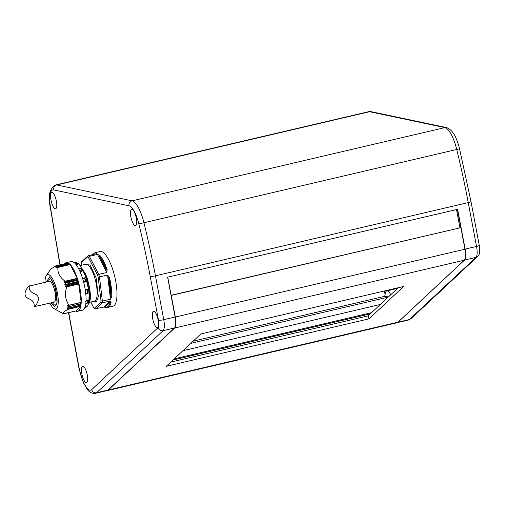 <?xml version="1.0" encoding="UTF-8"?>
<svg xmlns="http://www.w3.org/2000/svg" width="505" height="505" viewBox="0 0 505 505"><rect width="100%" height="100%" fill="white"/><g stroke="black" fill="none" stroke-linecap="round" stroke-linejoin="round"><path stroke-width="0.76" d="M98.166 277.125L101 300.803L102.363 301.1L99.472 276.942L98.166 277.125L97.591 275.156L98.734 274.398A28.103 8.547 76.8 0 1 99.113 275.661A28.103 8.547 76.8 0 1 99.472 276.942L107.584 275.042L109.471 277.605L108.708 277.794C110.343 284.706 111.087 290.943 110.948 296.511L110.147 296.473L107.906 277.763L108.708 277.794L110.948 296.511A0.625 0.391 -178.2 0 0 111.763 296.744L110.475 299.2L110.147 296.473M84.853 264.506L90.092 264.999L96.095 277.8L98.336 296.612L96.606 301.397L93.488 301.397M85.345 293.651L88.047 293.361L87.542 289.39L85.01 290.842M87.245 289.845A23.565 7.165 -103.2 0 1 87.491 291.663A23.565 7.165 -103.2 0 1 87.674 293.437L88.009 293.298M49.913 303.158A17.694 5.378 -103.2 0 0 54.13 308.675A17.694 5.378 -103.2 0 0 56.099 287.572A17.694 5.378 -103.2 0 0 46.353 275.459A17.694 5.378 -103.2 0 0 45.027 282.276M63.295 313.757L75.744 310.992L63.497 313.864L62.79 313.472M63.497 313.864C62.21 313.012 63.857 311.471 68.446 309.243L67.329 308.258M80.674 303.903L67.518 307.091L68.554 307.911L67.386 308.246M68.579 308.1L80.888 305.026L68.528 308.107M68.73 306.699L81.034 303.821L80.832 302.577L67.695 305.658L68.724 306.503L67.544 306.895M81.052 303.612L68.693 306.712M68.787 305.392L67.777 305.443M68.895 305.367L81.172 302.356L68.926 305.222C65.259 299.793 64.526 293.664 66.723 286.84L65.366 286.215L78.502 283.141L65.511 286.505M78.502 283.141L78.029 281.455L64.867 284.536L66.168 285.161L65.366 286.215M64.867 284.536L78.029 281.455M96.815 253.554L96.493 253.693L96.644 252.91A28.103 8.547 76.8 0 0 94.877 252.752L100.091 251.534A28.103 8.547 76.8 0 1 114.237 274.594A28.103 8.547 76.8 0 1 114.244 305.512A28.103 8.547 76.8 0 1 112.905 306.257L107.691 307.476A28.103 8.547 76.8 0 0 109.029 306.737A28.103 8.547 76.8 0 0 111.075 302.52A0.625 0.511 -166.5 0 1 110.279 302.154C109.282 306.074 107.603 307.646 105.242 306.857A0.625 0.587 47 0 0 104.491 306.402L109.528 301.7A0.625 0.587 -133 0 1 110.279 302.154L105.242 306.857A0.625 0.581 -69.7 0 0 105.602 307.305A0.625 0.581 -69.7 0 1 105.602 307.305L107.691 307.476M105.602 307.305L103.759 307.084L94.927 308.852L94.46 308.164L100.83 302.217L102.149 302.912L110.26 301.018L111.075 302.52M85.515 273.918L87.832 279.921L90.515 294.775M84.057 272.915L86.778 279.89L89.537 293.657L88.609 303.057M80.282 265.889L85.547 273.994L89.454 286.531L90.496 298.209L88.735 303.802C91.304 299.768 90.906 291.738 87.542 279.713L80.503 266.192M74.475 262.878L75.378 262.663A22.895 6.963 76.8 0 1 86.904 281.455A22.895 6.963 76.8 0 1 86.904 306.649A22.895 6.963 76.8 0 1 86.134 307.154M75.655 311.017A24.979 7.594 -103.2 0 0 77.606 311.314L82.429 310.184A24.979 7.594 -103.2 0 0 83.615 309.527A24.979 7.594 -103.2 0 0 83.615 282.043A24.979 7.594 -103.2 0 0 71.041 261.539L66.218 262.669A24.979 7.594 -103.2 0 0 65.031 263.332A24.979 7.594 -103.2 0 0 64.602 263.806M77.606 311.314A24.979 7.594 -103.2 0 0 78.793 310.657A24.979 7.594 -103.2 0 0 78.786 283.172A24.979 7.594 -103.2 0 0 66.218 262.669M80.724 268.243L80.295 268.048A23.565 7.165 76.8 0 1 81.69 270.743L79.197 270.863M80.005 271.545L82.22 271.027L80.693 268.079L78.105 268.761M69.027 264.039L68.724 263.376L56.446 266.249L55.986 267.442L56.326 267.366M55.392 267.012L56.421 266.261L68.806 263.477M69.759 264.614L69.45 263.938M56.093 267.524L57.153 266.817L56.756 268.041L57.097 267.959M57.153 266.817L69.545 264.046M70.113 264.538L57.942 267.461C57.4 272.75 59.779 277.34 65.088 281.228L64.28 282.276L77.448 279.517L64.312 282.598L65.593 283.191L64.785 284.264M80.484 305.31L67.417 308.467M56.396 201.186A8.326 2.531 -103.2 0 0 51.788 192.506A8.326 2.531 -103.2 0 0 50.98 200.043A8.326 2.531 -103.2 0 0 55.582 208.723A8.326 2.531 -103.2 0 0 56.396 201.186M136.274 218.027A8.326 2.531 -103.2 0 0 131.666 209.354A8.326 2.531 -103.2 0 0 130.858 216.891A8.326 2.531 -103.2 0 0 135.46 225.565A8.326 2.531 -103.2 0 0 136.274 218.027M158.128 319.949A8.326 2.531 -103.2 0 0 153.526 311.269A8.326 2.531 -103.2 0 0 152.712 318.807A8.326 2.531 -103.2 0 0 157.32 327.486A8.326 2.531 -103.2 0 0 158.128 319.949M87.302 375.076A8.326 2.531 -103.2 0 0 82.694 366.396A8.326 2.531 -103.2 0 0 81.886 373.934A8.326 2.531 -103.2 0 0 86.488 382.613A8.326 2.531 -103.2 0 0 87.302 375.076M193.162 341.165L384.999 296.252L388.383 296.965M190.839 343.337L388.206 297.129M175.008 327.291A12.284 3.737 76.8 0 0 175.077 327.177A12.284 3.737 76.8 0 0 175.254 316.957L171.189 295.45L460.888 227.648L171.157 295.273M106.656 390.7A24.979 7.594 -103.2 0 0 107.142 390.643A24.979 7.594 -103.2 0 0 108.329 389.98L174.711 328.004A12.492 3.8 -103.2 0 0 175.336 317.033L171.258 295.463M107.142 390.643L396.778 322.828A24.979 7.594 -103.2 0 0 397.965 322.171L464.341 260.189A12.492 3.8 -103.2 0 0 464.966 249.218L460.888 227.648M170.74 362.104L368.107 315.89L398.275 287.73M368.972 318.851L403.647 286.468L200.908 333.938L166.227 366.321L368.972 318.851L368.107 315.89M410.963 318.75L408.356 320.063A24.979 7.594 76.8 0 0 409.41 319.52L411.108 318.617L477.616 256.521A4.166 3.907 47 0 1 475.918 257.424L409.41 319.52L398.016 322.184L464.524 260.088A12.492 3.8 -103.2 0 0 465.149 249.116L457.625 209.304L167.609 277.207L175.128 317.02A12.492 3.8 -103.2 0 1 174.945 327.41A12.492 3.8 -103.2 0 1 174.509 327.991L108.001 390.087L96.606 392.757C94.195 393.073 92.529 392.057 91.613 389.709L158.109 327.619A8.326 2.531 -103.2 0 0 158.519 320.303L150.231 276.443A308.082 93.665 -103.2 0 0 138.85 223.949A20.819 6.331 -103.2 0 0 129.021 205.794A4.166 3.926 -78.1 0 1 132.114 200.839A24.979 7.594 76.8 0 1 143.912 222.617A312.248 94.934 76.8 0 1 155.452 275.818A4.166 0.562 169.3 0 1 150.231 276.443M397.429 322.569A24.979 7.594 -103.2 0 0 398.016 322.184L397.77 322.032M457.372 209.367L460.825 227.635M138.85 223.949L459.556 148.811C456.533 136.565 452.196 129.488 446.54 127.582A4.166 3.926 101.9 0 0 444.918 127.601A24.979 7.594 76.8 0 1 456.716 149.379A312.248 94.934 76.8 0 1 468.249 202.581L155.452 275.818L163.74 319.684A12.492 3.8 76.8 0 1 163.115 330.661L96.606 392.757A24.979 7.594 76.8 0 1 95.552 393.3L106.94 390.636A24.979 7.594 -103.2 0 0 108.001 390.087M167.736 277.176L171.189 295.45M80.503 305.399L80.693 306.377L75.725 310.998M80.888 305.026L80.68 304.01M81.172 302.356L78.597 283.438M77.947 281.178L77.448 279.517M64.312 282.598L64.28 282.276M77.366 279.214L77.334 278.356L70.189 264.595M56.913 268.098L57.841 267.41M68.295 263.477L68.175 263.118L55.828 265.864L55.651 266.817M68.087 262.991L55.853 265.851L68.175 263.118M55.828 265.864L50.683 269.19L46.353 275.459M50.102 275.522L49.559 277.794M85.219 306.579L86.443 306.295L86.046 307.103A23.565 7.165 76.8 0 1 85.08 308.006L85.427 307.526M85.13 306.863L86.475 306.548L84.909 307.482M86.058 300.279L88.179 299.983L85.496 301.485M86.052 300.481L88.179 299.983L87.813 300.513A23.565 7.165 76.8 0 1 87.504 303.107L85.837 303.505M85.263 289.908L87.58 289.453L85.276 289.996M83.672 282.276L85.989 281.733L84.846 277.788L85.995 281.733M84.827 277.832L82.542 278.318L84.789 277.8M83.685 282.314L85.964 281.784L85.547 281.594A23.565 7.165 -103.2 0 0 84.493 277.965L82.302 278.867M82.22 271.027L80.074 271.703M76.268 262.998L75.769 262.764A23.565 7.165 76.8 0 1 77.139 263.799L75.554 263.995M75.996 264.532L77.751 264.121L77.139 263.799L77.814 264.355L76.16 264.74M74.336 263.036L75.769 262.764M83.129 281.702L85.547 281.594M85.837 303.486L86.816 303.278M84.606 308.151L85.08 308.006M96.644 252.91A0.625 0.581 110.3 0 0 96.171 253.649A0.625 0.587 -133 0 1 96.19 253.762M81.242 265.352L81.217 262.354L81.273 262.808L87.643 256.862L88.388 255.587A28.103 8.547 76.8 0 1 89.341 256.313L97.452 254.413L99.681 255.202A0.625 0.524 137.9 0 0 99.138 255.896C101.764 258.882 104.188 263.547 106.416 269.904A0.625 0.379 -27.4 0 1 105.785 270.465L98.513 256.452A0.625 0.379 152.6 0 0 99.138 255.896L106.416 269.904L107.123 269.531L106.845 272.504L105.785 270.465M81.469 261.874L87.952 255.82L96.493 253.693M81.103 264.222L81.886 261.659M90.824 302.022L93.797 307.924L94.927 308.852M97.591 275.156L88.388 257.424L89.341 256.313L98.734 274.398L106.845 272.504M98.513 256.452L97.452 254.413M103.759 307.084L104.491 306.402M109.528 301.7L110.26 301.018M107.906 277.763L107.584 275.042M110.475 299.2L102.363 301.1A28.103 8.547 76.8 0 1 102.149 302.912L95.647 308.984M456.501 209.569L459.916 227.667M394.891 289.024L394.796 288.544M385.088 294.56L384.406 290.975M390.75 294.75A12.492 3.8 -103.2 0 0 386.824 290.912A12.492 3.8 -103.2 0 0 385.056 294.876A2.083 0.631 76.8 0 1 384.86 295.488L384.999 296.252M34.157 306.68L54.079 302.179A10.719 3.257 -103.2 0 0 54.59 301.895A10.719 3.257 -103.2 0 0 54.584 290.097A10.719 3.257 -103.2 0 0 49.193 281.304L29.479 286.082C29.965 284.46 26.658 290.735 34.454 293.708C42.174 296.662 36.524 305.474 34.157 306.68C33.343 308.391 36.631 301.99 29.094 298.796C21.141 295.936 26.872 287.32 29.479 286.082M47.47 281.708A14.052 4.274 76.8 0 1 48.733 278.204A14.052 4.274 76.8 0 1 49.395 277.832C50.26 276.759 52.261 280.231 55.411 288.248L56.983 296.006L57.084 301.87C56.459 304.597 56.03 305.708 55.803 305.197A14.052 4.274 76.8 0 1 52.356 302.583M50.936 302.918L54.609 306.466L57.071 302.836L55.443 288.185L50.696 278.274L46.05 282.036M89.72 302.28L94.403 301.182A18.944 5.757 -103.2 0 0 95.306 300.683A18.944 5.757 -103.2 0 0 94.871 278.274A18.944 5.757 -103.2 0 0 85.768 264.292L80.087 265.624M175.336 317.033L464.966 249.218M174.711 328.004L464.341 260.189M172.95 360.04L370.316 313.826M174.193 358.878L371.56 312.671M182.961 350.697L380.322 304.483M108.329 389.98L397.965 322.171M459.556 148.811L470.988 201.527A4.166 0.562 -10.7 0 1 468.249 202.581L476.537 246.446A4.166 0.562 -10.7 0 0 479.277 245.392C480.198 251.301 479.643 255.006 477.616 256.521M464.953 249.142L476.537 246.446A12.492 3.8 76.8 0 1 475.918 257.424L464.474 260.056M371.213 111.7A4.166 3.926 101.9 0 0 369.591 111.719L444.918 127.601L132.114 200.839L56.787 184.956L369.591 111.719A24.979 7.594 76.8 0 0 368.492 111.719L371.213 111.7L446.54 127.582M158.109 327.619A4.166 3.907 -133 0 0 163.115 330.661L174.509 327.991M158.519 320.303A4.166 0.562 169.3 0 0 163.74 319.684L175.254 316.957M368.492 111.719L55.689 184.956A24.979 7.594 76.8 0 1 56.787 184.956A4.166 3.926 -78.1 0 0 53.694 189.912A20.819 6.331 -103.2 0 0 50.443 206.993A4.166 0.896 170.9 0 1 50.197 206.747L59.931 264.898M68.712 312.645A1452.986 441.755 -103.2 0 0 71.956 329.999A4.166 0.562 169.3 0 1 71.729 329.866L68.516 312.69M50.443 206.993A1452.986 441.755 -103.2 0 0 60.133 264.854M129.021 205.794L53.694 189.912M71.956 329.999L79.222 368.461A4.166 0.562 169.3 0 1 78.995 368.328L83.274 382.493L87.706 389.942C89.713 392.568 92.333 393.685 95.552 393.3M79.222 368.461A20.819 6.331 -103.2 0 0 91.613 389.709M80.693 306.377L68.446 309.243M80.693 306.15L68.352 309.041M78.969 283.974L66.723 286.84M78.881 283.728L66.534 286.619M78.496 282.27L66.168 285.161M78.414 281.992L66.079 284.877M65.593 283.191L77.928 280.307M65.511 282.914L77.846 280.022M65.05 281.519L77.398 278.627M65.088 281.228L77.334 278.356M85.781 293.891L87.775 293.424M88.874 301.618L89.132 291.972L86.033 278.419M80.333 265.952L87.687 279.707L90.509 294.655L88.634 303.821M92.825 254.552L96.001 253.807M88.388 257.424L87.643 256.862M93.722 307.602L94.46 308.164M100.83 302.217L101 300.803M99.681 255.202A28.103 8.547 76.8 0 1 107.123 269.531M109.471 277.605A28.103 8.547 76.8 0 1 111.763 296.744M385.359 292.957L384.81 293.089M87.58 289.447L88.047 293.361M54.13 308.675L62.128 313.113M80.396 268.022L78.509 268.464M69.463 263.932L57.179 266.81M70.126 264.532L57.873 267.397M174.219 358.859L371.585 312.645M470.988 201.527L479.277 245.392M408.356 320.063L397.239 322.67M55.689 184.956C49.572 188.63 47.741 195.896 50.197 206.747M78.995 368.328L71.729 329.866M80.869 305.222L68.56 308.107M81.034 303.821L68.712 306.705M81.141 302.501L68.844 305.386M86.355 306.87L85.187 307.962M88.179 300.014L87.838 302.874M76.078 262.802L77.644 263.982M88.003 293.411L85.787 293.929M81.185 265.365L81.027 264.039M93.797 307.924L90.742 302.041M94.877 252.752L92.465 254.634M397.555 288.399L386.824 290.912"/></g></svg>
